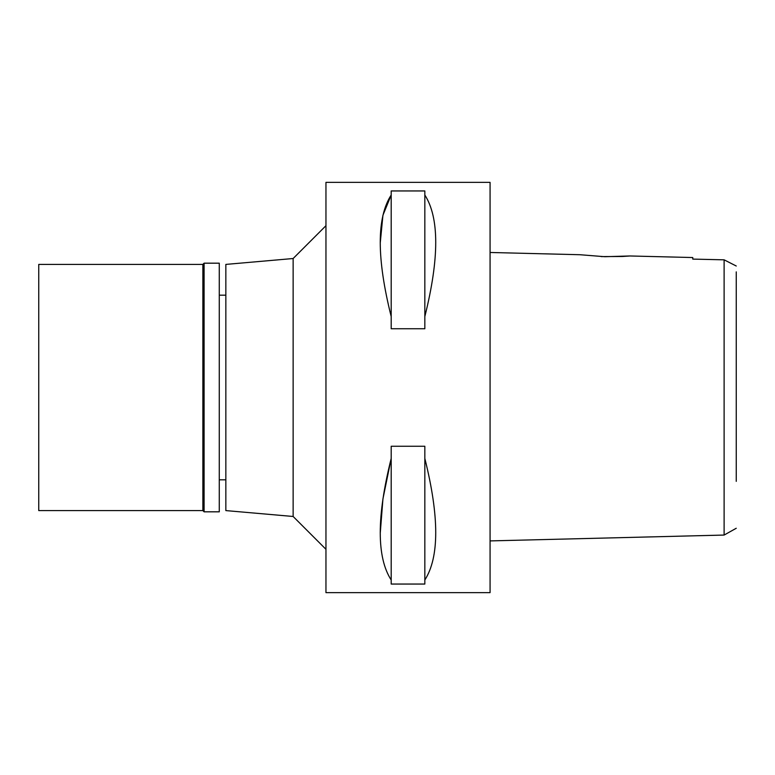 <?xml version="1.0" encoding="UTF-8"?>
<svg xmlns="http://www.w3.org/2000/svg" width="775" height="775" viewBox="0 0 775 775"><rect width="100%" height="100%" fill="white"/><g stroke="black" fill="none" stroke-linecap="round" stroke-linejoin="round"><path stroke-width="1.16" d="M736.25 481.362L736.25 271.87M736.25 272.616L736.25 291.439M718.716 259.702L692.763 259.102L724.112 259.828L736.25 266.009M724.112 259.828L724.112 535.06L736.25 528.259M692.763 257.542L692.763 259.102L692.763 257.542L629.988 255.973L604.858 256.709L579.933 254.723L490.071 252.476M629.988 255.973L622.654 256.467M622.48 256.477L601.206 256.593M724.112 535.06L490.071 540.911M490.071 592.643L490.071 182.358L325.955 182.358L325.955 592.643L490.071 592.643M380.302 532.561L382.927 498.955L391.191 458.451C376.602 516.838 376.602 557.351 391.191 579.991L391.191 584.05L424.836 584.05L424.836 579.991C439.357 557.273 439.357 516.76 424.836 458.451L424.836 579.991M380.302 242.439L382.927 215.276L391.191 195.009C376.602 217.649 376.602 258.162 391.191 316.549L391.191 328.745L424.836 328.745L424.836 316.549C439.357 258.24 439.357 217.727 424.836 195.009L424.836 316.549M391.191 316.549L391.191 190.95L424.836 190.95L424.836 195.009M391.191 579.991L391.191 446.255L424.836 446.255L424.836 458.451M325.955 225.699L293.134 258.521L293.134 516.479L225.845 510.589L225.845 264.411L293.134 258.521M325.955 549.301L293.134 516.479M225.845 295.188L219.277 295.188M225.845 479.812L219.277 479.812M204.096 511.82L219.277 511.82L219.277 263.18L204.096 263.18L204.096 511.82L202.866 510.589L202.866 264.411L38.75 264.411L38.75 510.589L202.866 510.589M204.096 263.18L202.866 264.411"/></g></svg>
